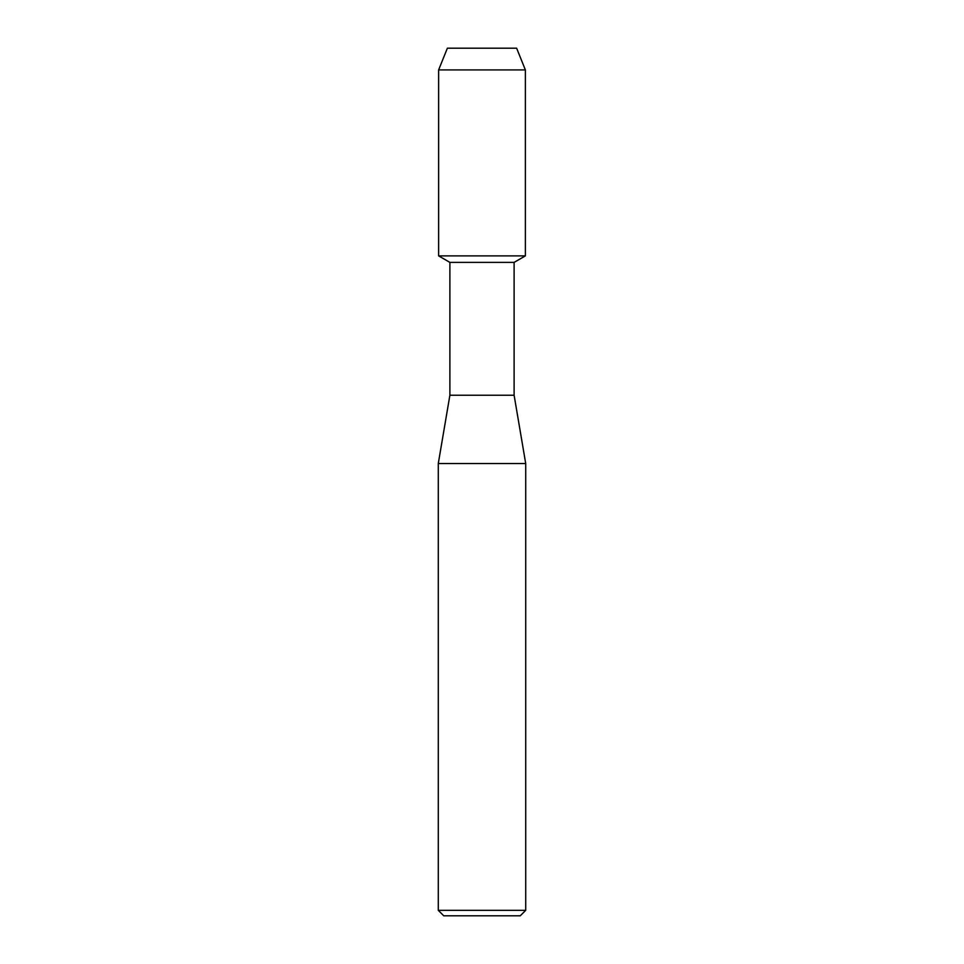 <?xml version="1.0" encoding="UTF-8"?>
<svg xmlns="http://www.w3.org/2000/svg" width="964" height="964" viewBox="0 0 964 964"><rect width="100%" height="100%" fill="white"/><g stroke="black" fill="none" stroke-linecap="round" stroke-linejoin="round"><path stroke-width="1.45" d="M516.632 48.2L447.368 48.2L516.632 48.2L525.38 69.926L525.38 255.882L482 255.882L525.38 255.882L514.113 262.389L514.113 395.24L525.717 463.551L525.717 910.329L438.283 910.329L443.741 915.8L520.259 915.8L525.717 910.329M514.113 395.24L449.887 395.24L449.887 262.389L514.113 262.389M449.887 395.24L438.283 463.551L525.717 463.551M447.368 48.2L438.62 69.926L438.62 255.882L482 255.882L438.62 255.882L449.887 262.389M438.62 69.926L525.38 69.926M438.283 463.551L438.283 910.329"/></g></svg>
